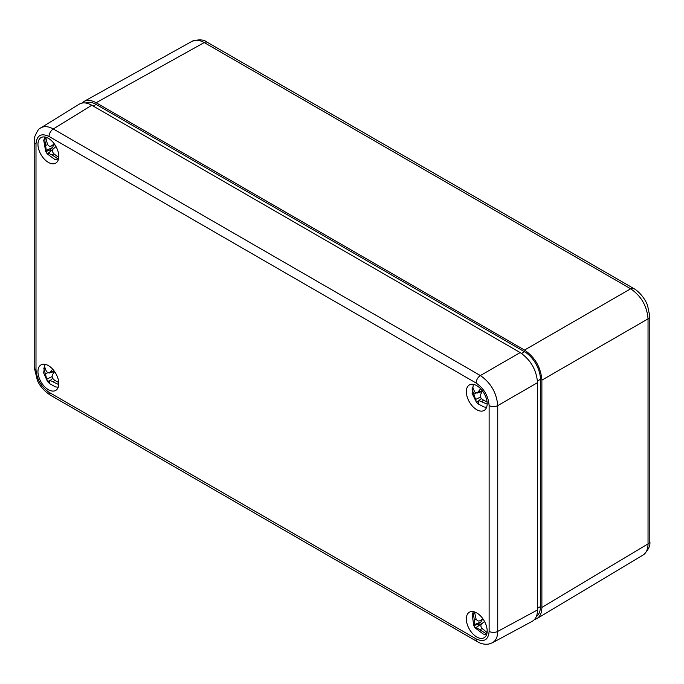 <?xml version="1.0" encoding="UTF-8"?>
<svg xmlns="http://www.w3.org/2000/svg" width="684" height="684" viewBox="0 0 684 684"><rect width="100%" height="100%" fill="white"/><g stroke="black" fill="none" stroke-linecap="round" stroke-linejoin="round"><path stroke-width="1.03" d="M48.376 138.33A14.74 8.507 60 0 1 57.995 151.318A14.74 8.507 60 0 1 55.737 163.125A14.74 8.507 60 0 1 41.006 154.618A14.74 8.507 60 0 1 41.006 137.604A14.74 8.507 60 0 1 48.376 138.33M48.376 365.607A14.74 8.507 60 0 1 57.995 378.594A14.74 8.507 60 0 1 55.737 390.402A14.74 8.507 60 0 1 41.006 381.894A14.74 8.507 60 0 1 41.006 364.88A14.74 8.507 60 0 1 48.376 365.607M476.757 385.656A14.74 8.507 60 0 1 486.384 398.644A14.74 8.507 60 0 1 484.118 410.451A14.74 8.507 60 0 1 469.386 401.944A14.74 8.507 60 0 1 469.386 384.93A14.74 8.507 60 0 1 476.757 385.656M476.757 612.932A14.74 8.507 60 0 1 486.384 625.92A14.74 8.507 60 0 1 484.118 637.727A14.74 8.507 60 0 1 469.386 629.22A14.74 8.507 60 0 1 469.386 612.206A14.74 8.507 60 0 1 476.757 612.932M35.995 143.973A6.139 3.548 180 0 1 34.2 141.468L34.2 367.24A6.139 3.548 -0 0 0 35.995 369.745L35.995 143.973C36.782 135.312 41.126 132.807 49.026 136.458A6.139 3.548 -60 0 1 53.292 128.977C48.402 126.275 44.229 125.916 40.784 127.899L40.433 128.13M49.026 136.458L476.107 383.031C483.998 388.495 488.342 396.01 489.128 405.586A6.139 3.548 -0 0 0 497.738 405.629C496.644 392.89 490.864 382.86 480.373 375.55L53.292 128.977L91.784 105.242C86.911 102.532 82.755 102.164 79.301 104.148L40.784 127.899M492.044 642.96L492.412 642.772C495.857 640.78 497.636 636.992 497.738 631.4A6.139 3.548 180 0 1 489.128 631.358C488.342 640.019 483.998 642.524 476.107 638.882L49.026 392.308C41.126 386.836 36.782 379.321 35.995 369.745M49.026 392.308A6.139 3.548 -60 0 0 50.291 395.113L477.372 641.686A6.139 3.548 -60 0 1 477.372 641.686C481.168 643.935 485.076 644.704 489.094 643.986L492.386 642.78L532.246 621.286C535.692 619.294 537.453 615.506 537.538 609.931L497.738 631.4L497.738 405.629L537.538 382.647C536.487 369.89 530.699 359.861 520.173 352.576L480.373 375.55A6.139 3.548 -60 0 0 476.107 383.031M537.538 382.647L537.538 609.931M91.784 105.242L520.173 352.576M207.269 42.305C203.96 39.475 198.899 39.142 192.067 41.305L192.084 41.279C195.496 39.51 199.548 39.937 204.242 42.57A6.139 3.548 -60 0 1 207.269 42.288L633.709 288.494A6.139 3.548 -60 0 0 630.674 288.776C641.224 296.052 647.013 306.081 648.039 318.855A6.139 3.548 0 0 0 649.8 316.367A6.139 3.548 0 0 0 649.791 316.162M648.039 543.883C647.979 549.261 646.32 552.988 643.08 555.049L643.063 555.057C648.346 550.227 650.587 545.67 649.791 541.386A6.139 3.548 180 0 1 648.039 543.883L541.882 607.418L541.882 380.142L648.039 318.855L648.039 543.883M524.517 350.063L96.128 102.737L204.242 42.57L630.674 288.776L524.517 350.063C535.042 357.356 540.83 367.385 541.882 380.142M81.875 103.113L83.961 101.463C87.372 99.684 91.425 100.112 96.128 102.737M541.882 607.418C541.805 612.813 540.146 616.532 536.906 618.601L534.435 619.584M85.491 102.976A22.512 12.996 60 0 1 96.128 104.413L524.517 351.738A22.512 12.996 60 0 1 540.428 379.312L540.428 606.58A22.512 12.996 60 0 1 536.359 616.515M54.327 143.931L51.411 145.889C49.787 146.769 48.444 146.162 47.376 144.05L45.982 138.211L44.734 139.28L46.255 150.3L45.828 151.66A15.45 13.535 47.3 0 0 46.555 152.857A15.45 13.535 47.3 0 0 47.341 153.96M58.225 159.962L54.891 159.466L47.35 154.003L52.736 149.548L48.231 153.165M48.179 153.199L52.223 155.029L57.55 158.602L58.739 157.594M58.747 157.508L53.771 153.703C52.198 151.814 52.052 150.181 53.343 148.787L55.994 146.573M54.831 144.649L50.847 146.188L54.882 144.726M50.796 151.104L49.992 149.89L45.828 151.66M49.992 149.89L52.728 147.539L53.335 145.29M45.999 138.741L44.734 139.28M480.647 388.777L477.116 393.103L474.696 391.958L472.687 387.238L472.037 389.034L476.517 402.252A15.45 12.346 13.7 0 0 477.415 403.201A15.45 12.346 13.7 0 0 478.244 403.953A15.45 12.346 13.7 0 0 478.398 404.082L478.296 401.157L481.356 398.507M478.005 401.722C478.381 400.61 479.595 400.627 481.664 401.773L487.17 404.133M487.076 402.012L482.468 399.541C480.544 398.002 479.946 396.258 480.69 394.3L482.553 391.043M478.073 401.474L476.517 402.252M480.972 391.829L481.536 392.736M472.995 388.563L472.037 389.034M482.998 618.934L479.997 620.704C478.313 621.482 476.962 620.781 475.944 618.618L474.679 612.65L473.354 613.599L474.294 619.798L474.516 624.612L473.918 625.723A15.45 13.586 53.4 0 0 474.611 626.946A15.45 13.586 53.4 0 0 475.397 628.109L476.363 627.579L485.614 633.358L486.94 632.418L482.066 628.485C480.553 626.57 480.476 624.962 481.844 623.671L484.623 621.611M481.758 623.74L484.554 621.491L481.758 623.74M479.997 620.704L483.383 619.507L479.997 620.704M482.682 622.996L478.92 625.33L478.082 623.988L473.918 625.723M478.082 623.988L480.997 621.918L481.733 620.123M478.92 625.33L475.397 628.109L483.272 634.059L486.615 634.555M486.863 632.375L485.614 633.358M474.687 613.044L473.354 613.599M58.756 382.595L54.062 379.842C52.198 378.209 51.693 376.465 52.557 374.61L54.592 371.574M52.719 369.215L49.145 373.071L46.512 371.737L44.597 366.735L43.81 368.394L47.418 381.364L49.428 383.519L49.564 381.048L52.719 378.346M49.316 381.458C49.795 380.484 51.052 380.629 53.087 381.903L58.756 384.588M52.796 371.857L53.429 373.242M44.811 367.915L43.81 368.394M50.719 380.056L47.598 381.561M52.027 378.936L52.506 377.927M34.2 141.468A6.139 3.548 180 0 1 34.2 141.46L34.747 136.672C37.261 130.824 39.262 127.908 40.758 127.917M477.372 641.686A6.139 3.548 -60 0 1 476.107 638.882M489.128 405.586L489.128 631.358M540.428 606.58L537.538 608.256M540.428 379.312L537.479 381.014M96.128 104.413L93.238 106.08M524.517 351.738L521.559 353.44M46.255 150.3L52.728 147.539M52.223 155.029L53.822 153.746M47.641 144.606L45.819 145.384M475.671 399.439L480.553 397.011M481.664 401.773L483.485 400.191M476.09 393.103L473.892 394.189M482.305 390.718L478.355 392.017M474.516 624.612L480.997 621.918M481.827 623.252L476.363 627.579M480.416 629.665L481.998 628.408M476.124 619.037L474.294 619.798M53.087 381.903L54.84 380.398M54.104 370.908L50.283 372.173M47.042 379.022L52.138 376.568M47.538 372.831L45.537 373.797M50.291 395.104C44.084 390.991 39.766 386.05 37.346 380.287L34.2 367.24M649.8 541.395L649.8 316.367L647.551 305.415C645.833 300.396 640.438 292.342 633.709 288.494M83.961 101.463L192.084 41.279M536.906 618.601L643.08 555.049M44.999 137.031L43.725 140.314L45.725 151.557M486.615 407.279L483.964 406.98L478.244 403.953M473.379 384.357L472.088 393.343L476.346 402.072M477.116 393.103L482.331 391.385M473.379 611.633L472.14 614.771L473.841 625.646M44.999 364.307L43.639 372.883L47.418 381.364M58.225 387.229L55.447 386.896L49.402 383.493M49.145 373.071L54.412 371.318"/></g></svg>
